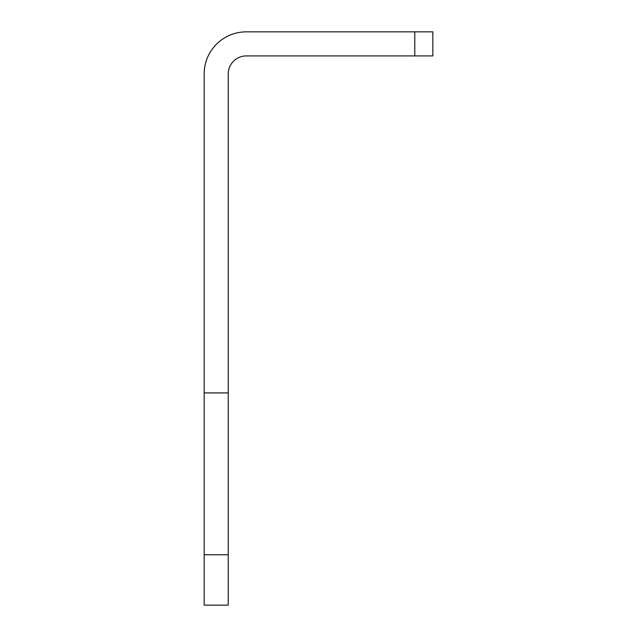 <?xml version="1.0" encoding="UTF-8"?>
<svg xmlns="http://www.w3.org/2000/svg" width="637" height="637" viewBox="0 0 637 637"><rect width="100%" height="100%" fill="white"/><g stroke="black" fill="none" stroke-linecap="round" stroke-linejoin="round"><path stroke-width="0.96" d="M204.166 554.763L204.166 73.972A42.122 42.122 0 0 1 246.288 31.85L414.783 31.85L414.783 55.921L246.288 55.921A18.051 18.051 0 0 0 228.237 73.972L228.237 554.763L204.166 554.763L204.166 605.15L228.237 605.15L228.237 554.763M414.783 55.921L432.834 55.921L432.834 31.85L414.783 31.85M204.166 392.91L228.237 392.91"/></g></svg>
